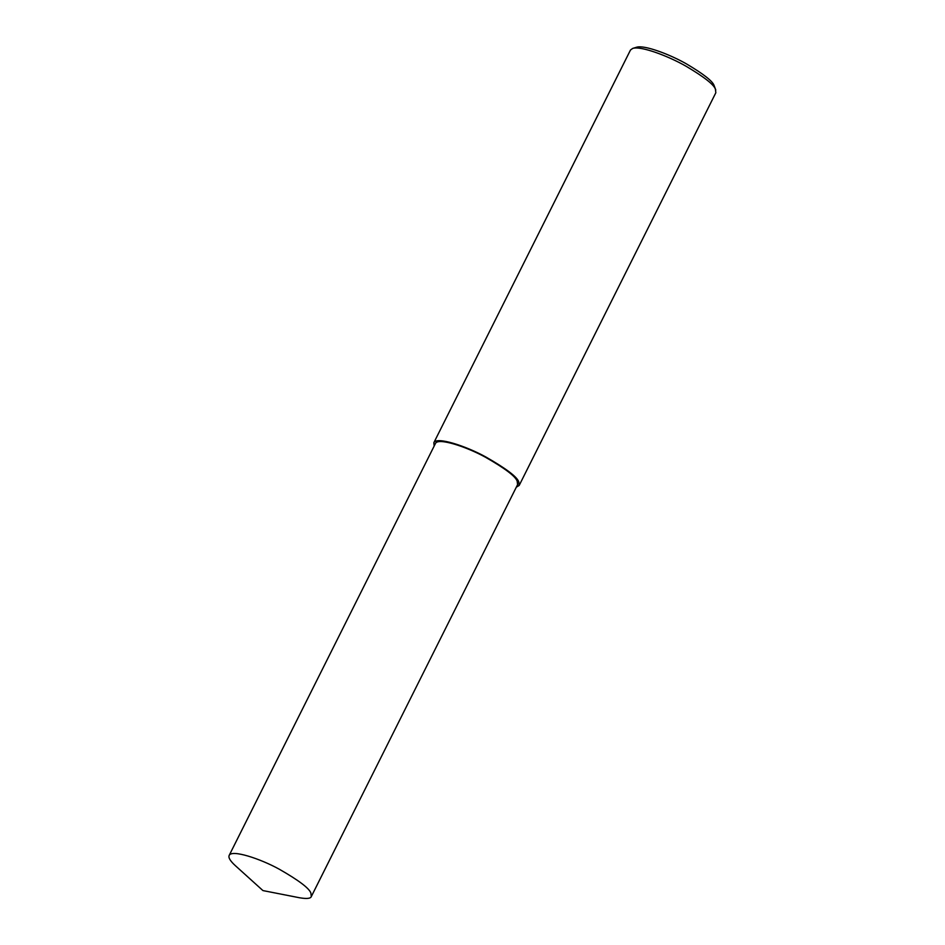 <?xml version="1.0" encoding="UTF-8"?>
<svg xmlns="http://www.w3.org/2000/svg" width="945" height="945" viewBox="0 0 945 945"><rect width="100%" height="100%" fill="white"/><g stroke="black" fill="none" stroke-linecap="round" stroke-linejoin="round"><path stroke-width="1.42" d="M516.301 487.207L519.183 485.435L715.837 92.74L715.4 89.137C713.818 84.542 704.06 76.923 686.141 66.28C668.658 56.227 640.946 45.655 632.689 48.419L630.492 50.002L433.849 442.709L434.157 446.075M715.79 90.035L714.066 85.428C712.577 81.116 703.434 73.97 686.637 64C670.241 54.574 644.266 44.663 636.517 47.25L632.689 48.419M519.183 485.435L518.758 481.832C517.069 476.835 506.083 468.555 485.813 456.967C466.039 446.052 436.472 436.306 433.849 442.709M311.307 896.569L517.588 484.643L517.163 481.17C515.545 476.363 504.984 468.389 485.47 457.238C466.428 446.725 437.972 437.346 435.444 443.5L229.162 855.438C228.206 857.611 230.249 861.001 235.305 865.62L262.934 890.58L299.471 897.75C306.688 898.978 310.633 898.589 311.307 896.569L310.893 893.096C309.263 888.288 298.703 880.315 279.188 869.164C260.159 858.662 231.69 849.283 229.162 855.438M517.163 481.17L518.758 481.832"/></g></svg>
